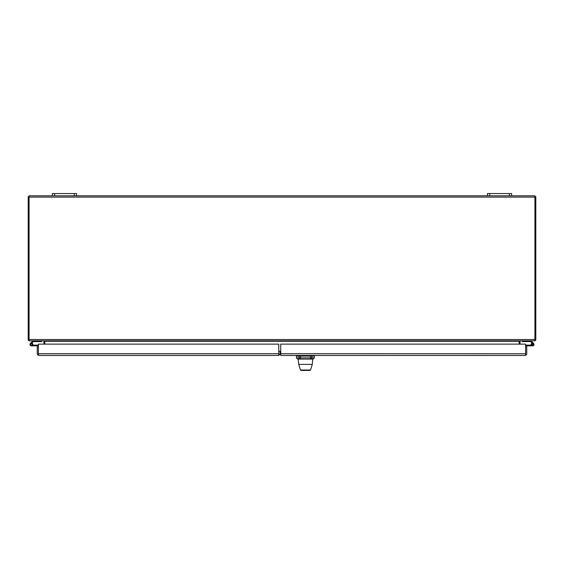 <?xml version="1.0" encoding="UTF-8"?>
<svg xmlns="http://www.w3.org/2000/svg" width="564" height="564" viewBox="0 0 564 564"><rect width="100%" height="100%" fill="white"/><g stroke="black" fill="none" stroke-linecap="round" stroke-linejoin="round"><path stroke-width="0.85" d="M54.637 193.551L52.374 193.551L52.374 195.814L54.637 195.814L54.637 193.551L74.279 193.551L74.279 195.814L54.637 195.814M74.279 195.814L76.542 195.814L76.542 193.551L74.279 193.551M489.721 193.551L487.458 193.551L487.458 195.814L489.721 195.814L489.721 193.551L509.362 193.551L509.362 195.814L489.721 195.814M509.362 195.814L511.626 195.814L511.626 193.551L509.362 193.551M38.415 353.755L38.415 355.108L38.986 355.461L278.764 355.461L280.125 353.931M278.764 353.734L38.415 353.734L37.943 355.108L37.266 353.734L37.266 345.852L38.415 345.852L38.415 353.734L38.415 344.132L278.764 344.132L278.764 355.461M38.994 355.461L37.943 355.108M280.71 350.695L280.47 353.973M32.155 344.59L32.155 344.287A0.606 0.606 0 0 0 31.556 343.688L31.253 343.688A0.606 0.606 0 0 0 30.646 344.287L30.646 344.59A0.606 0.606 0 0 0 31.253 345.196L31.556 345.196A0.606 0.606 0 0 0 32.155 344.59M32.649 345.105L38.415 345.105M32.811 345.105L32.811 345.852L37.266 345.852M31.817 343.088A1.417 1.417 0 0 1 32.818 344.442A1.417 1.417 0 0 1 30.83 345.732A1.417 1.417 0 0 1 30.449 343.398L33.008 340.839M32.811 345.852L31.401 345.852M41.701 340.839L41.701 341.587L33.318 341.587L31.217 343.688M32.155 344.442L32.818 344.442M280.71 355.461L525.006 355.461L525.585 355.108L525.585 344.132L280.71 344.132L280.71 355.461M526.057 355.108L525.592 354.495L525.585 345.852L526.734 345.852L526.734 353.734A1.727 1.727 0 0 1 526.057 355.108L525.006 355.461M280.491 353.72L525.585 353.755M533.199 344.442A0.606 0.606 0 0 1 532.296 344.964A0.606 0.606 0 0 1 532.296 343.92A0.606 0.606 0 0 1 533.199 344.442M525.585 345.105L532.599 345.105A0.663 0.663 0 0 0 533.262 344.421A0.663 0.663 0 0 0 532.557 343.779A0.663 0.663 0 0 0 531.937 344.498L531.189 344.569A1.417 1.417 0 0 1 532.515 343.032A1.417 1.417 0 0 1 534.009 344.4A1.417 1.417 0 0 1 532.599 345.852L526.734 345.852M525.585 345.852L525.585 354.312M533.036 343.941A0.663 0.663 0 0 0 531.93 344.442A0.663 0.663 0 0 1 533.036 343.941A0.663 0.663 0 0 0 531.93 344.442A0.663 0.663 0 0 1 533.036 343.941A0.663 0.663 0 0 0 531.93 344.442A0.663 0.663 0 0 1 533.036 343.941A0.663 0.663 0 0 0 531.93 344.442A0.663 0.663 0 0 1 533.036 343.941A0.663 0.663 0 0 0 531.93 344.442A0.663 0.663 0 0 1 533.036 343.941A0.663 0.663 0 0 0 531.93 344.442A0.663 0.663 0 0 1 533.036 343.941A0.663 0.663 0 0 0 531.93 344.442A0.663 0.663 0 0 1 533.036 343.941A0.663 0.663 0 0 0 531.93 344.442A0.663 0.663 0 0 1 533.036 343.941A0.663 0.663 0 0 0 531.93 344.442A0.663 0.663 0 0 1 533.036 343.941A0.663 0.663 0 0 1 532.902 345.034A0.663 0.663 0 0 1 531.937 344.498M531.189 345.852L532.599 345.852L531.189 345.852M530.992 340.839L533.551 343.398A1.417 1.417 0 0 0 532.183 343.088L530.682 341.587L522.299 341.587L522.299 340.839M531.351 345.105A1.417 1.417 0 0 1 531.189 344.569M534.933 197.118L534.933 340.839L29.067 340.839L29.067 197.118L534.933 197.118L534.933 195.814L511.626 195.814M487.458 195.814L76.542 195.814M52.374 195.814L29.067 195.814L29.067 197.118M44.746 340.839A1.304 1.304 0 0 1 44.817 341.276L44.817 340.839M519.183 340.839L519.183 341.276A1.304 1.304 0 0 1 519.254 340.839M519.183 344.132L519.183 341.276L44.817 341.276L44.817 344.132M280.491 352.211L280.125 352.211M280.491 353.085L280.125 353.085M29.067 339.972L28.2 339.972L28.2 196.681L29.067 196.681M29.067 340.762A1.304 1.304 0 0 1 28.278 339.972M43.95 344.132L43.95 341.276A0.437 0.437 0 0 0 43.513 340.839M534.933 196.681L535.8 196.681L535.8 339.972L534.933 339.972M535.722 339.972A1.304 1.304 0 0 1 534.933 340.762M520.487 340.839A0.437 0.437 0 0 0 520.05 341.276L520.05 344.132M278.764 354.312L280.125 354.312L280.125 351.294L278.764 351.294M38.415 351.294L38.415 354.312M299.625 355.461A0.606 0.564 -90 0 0 299.068 356.067L310.524 356.067L310.524 357.879L299.068 357.879L299.068 356.067L296.445 356.067L296.445 357.879L299.068 357.879A1.206 1.121 -90 0 0 300.189 359.092C296.826 359.092 296.826 359.092 300.189 359.092L310.383 359.092M311.37 355.461A0.606 0.564 90 0 1 311.934 356.067L311.934 357.879L310.524 357.879L310.524 359.092L312.773 359.092L312.294 364.407L298.723 364.407L298.236 359.092L300.471 359.092L300.471 355.461M310.531 370.026L309.96 370.449L301.056 370.449L300.478 370.026L310.531 370.026L312.294 364.407M534.933 339.535L29.067 339.535M280.125 351.774L280.491 351.774M310.524 355.461L310.524 356.067L314.345 356.067L313.739 355.461M310.806 359.092A1.206 1.128 90 0 0 311.934 357.879L314.345 357.879L314.345 356.067M296.445 356.067L297.045 355.461M314.345 357.879L313.14 359.092M296.445 357.879L297.651 359.092M300.478 370.026L298.723 364.407"/></g></svg>
